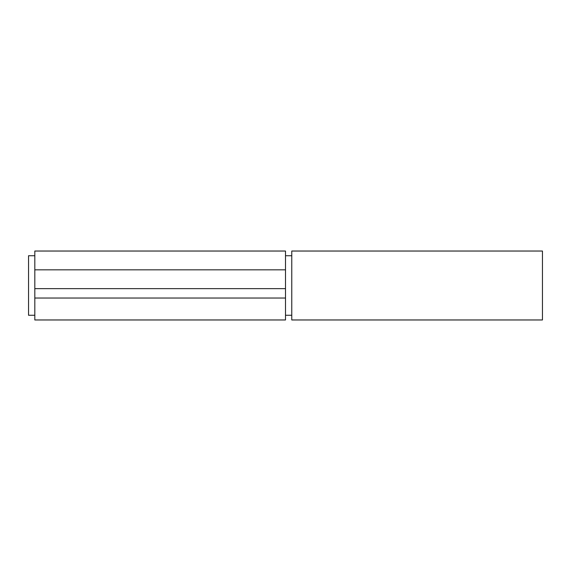 <?xml version="1.0" encoding="UTF-8"?>
<svg xmlns="http://www.w3.org/2000/svg" width="571" height="571" viewBox="0 0 571 571"><rect width="100%" height="100%" fill="white"/><g stroke="black" fill="none" stroke-linecap="round" stroke-linejoin="round"><path stroke-width="0.86" d="M34.817 315.271L28.55 315.271L28.55 255.729L34.817 255.729M285.5 251.033L285.5 319.967L34.817 319.967L34.817 251.033L285.5 251.033M285.5 298.033L34.817 298.033M285.5 269.833L34.817 269.833M291.767 285.5L291.767 251.033L542.45 251.033L542.45 319.967L291.767 319.967L291.767 285.5M285.5 288.633L34.817 288.633M291.767 315.271L285.5 315.271M291.767 255.729L285.5 255.729"/></g></svg>
